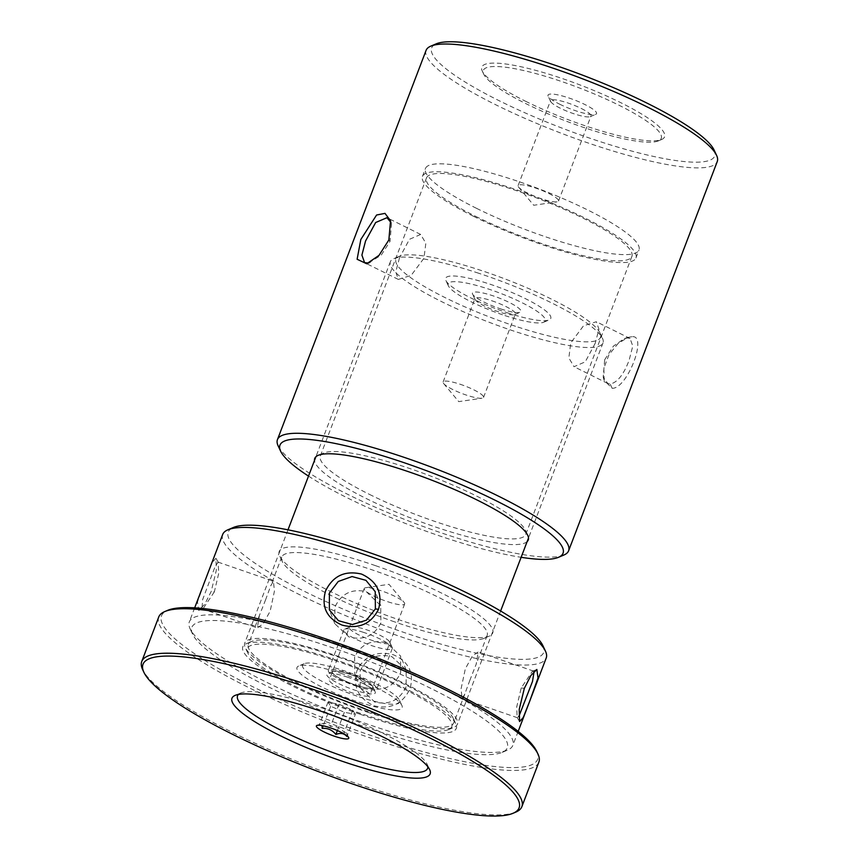 <?xml version="1.0" encoding="UTF-8"?>
<svg xmlns="http://www.w3.org/2000/svg" width="859" height="859" viewBox="0 0 859 859"><rect width="100%" height="100%" fill="white"/><g stroke="black" fill="none" stroke-linecap="round" stroke-linejoin="round"><path stroke-width="0.64" stroke-dasharray="4.29 3.22" d="M427.836 766.765A101.727 19.081 -159.1 0 0 427.148 764.306A101.727 19.081 -159.1 0 0 314.985 705.626A101.727 19.081 -159.1 0 0 240.584 693.063A101.727 19.081 -159.1 0 0 238.437 694.437M536.714 751.357A201.285 37.742 20.9 0 1 384.349 739.964A201.285 37.742 20.9 0 1 167.548 610.384M158.732 617.009A203.454 38.15 -159.1 0 0 383.962 742.52A203.454 38.15 -159.1 0 0 538.861 762.169M515.776 812.12A203.454 38.15 20.9 0 1 366.976 787.005A203.454 38.15 20.9 0 1 142.648 669.633M373.321 640.803A21.647 4.059 20.9 0 1 350.01 626.866A21.647 4.059 20.9 0 1 365.837 629.54A21.647 4.059 20.9 0 1 389.707 642.027A21.647 4.059 20.9 0 1 373.321 640.803M363.572 632.385A25.974 4.875 -159.1 0 0 344.577 629.175A25.974 4.875 -159.1 0 0 343.804 629.872A25.974 4.875 -159.1 0 0 372.548 645.904A25.974 4.875 -159.1 0 0 392.327 648.405A25.974 4.875 -159.1 0 0 392.209 647.364A25.974 4.875 -159.1 0 0 363.572 632.385M355.358 714.301L352.684 710.275L338.994 704.23L327.977 702.211L330.661 706.238L344.352 712.294L355.358 714.301L346.896 736.464L346.424 732.802L344.223 732.437C340.647 727.96 336.084 725.941 330.532 726.392C327.837 723.246 324.165 722.569 319.516 724.373L321.985 725.587M357.086 686.416A25.974 4.875 20.9 0 1 328.331 670.396A25.974 4.875 20.9 0 1 348.099 672.898A25.974 4.875 20.9 0 1 376.854 688.918A25.974 4.875 20.9 0 1 357.086 686.416M356.335 685.289A21.647 4.059 20.9 0 1 332.369 671.942A21.647 4.059 20.9 0 1 348.851 674.025A21.647 4.059 20.9 0 1 372.806 687.383A21.647 4.059 20.9 0 1 356.335 685.289M353.296 693.234A21.647 4.059 20.9 0 1 329.341 679.877A21.647 4.059 20.9 0 1 345.812 681.971A21.647 4.059 20.9 0 1 369.778 695.328A21.647 4.059 20.9 0 1 353.296 693.234M327.977 702.211L319.516 724.373M330.661 706.238L323.177 725.823M344.352 712.294L337.383 730.547M352.684 710.275L344.223 732.437M338.994 704.23L330.532 726.392M332.218 659.648A109.469 20.53 -159.1 0 0 247.779 652.926A109.469 20.53 -159.1 0 0 366.9 715.558A109.469 20.53 -159.1 0 0 448.548 729.602A109.469 20.53 -159.1 0 0 332.218 659.648M369.102 712.691A113.796 21.335 20.9 0 1 245.266 647.589A113.796 21.335 20.9 0 1 244.761 643.037A113.796 21.335 20.9 0 1 333.045 654.569A113.796 21.335 20.9 0 1 457.385 724.223A113.796 21.335 20.9 0 1 453.971 727.283A113.796 21.335 20.9 0 1 369.102 712.691M515.55 326.291A109.469 20.53 20.9 0 1 399.22 256.336A109.469 20.53 20.9 0 1 480.868 270.37A109.469 20.53 20.9 0 1 599.99 333.002A109.469 20.53 20.9 0 1 515.55 326.291M478.667 273.237A113.796 21.335 -159.1 0 0 393.787 258.645A113.796 21.335 -159.1 0 0 390.383 261.705A113.796 21.335 -159.1 0 0 514.713 331.37A113.796 21.335 -159.1 0 0 602.997 342.902A113.796 21.335 -159.1 0 0 602.503 338.349A113.796 21.335 -159.1 0 0 478.667 273.237M346.961 676.999A25.974 4.875 20.9 0 1 375.222 691.86A25.974 4.875 20.9 0 1 355.186 690.26A25.974 4.875 20.9 0 1 327.59 673.671A25.974 4.875 20.9 0 1 346.961 676.999M356.023 685.181A21.647 4.059 -159.1 0 0 372.806 687.383A21.647 4.059 -159.1 0 0 372.72 686.513A21.647 4.059 -159.1 0 0 349.162 674.132A21.647 4.059 -159.1 0 0 333.024 671.351A21.647 4.059 -159.1 0 0 332.369 671.942A21.647 4.059 -159.1 0 0 356.023 685.181M500.808 308.939A25.974 4.875 -159.1 0 0 520.178 312.268A25.974 4.875 -159.1 0 0 492.572 295.668A25.974 4.875 -159.1 0 0 472.536 294.079A25.974 4.875 -159.1 0 0 500.808 308.939M491.745 300.747A21.647 4.059 20.9 0 1 515.389 313.997A21.647 4.059 20.9 0 1 514.745 314.577A21.647 4.059 20.9 0 1 498.596 311.806A21.647 4.059 20.9 0 1 475.048 299.426A21.647 4.059 20.9 0 1 474.952 298.556A21.647 4.059 20.9 0 1 491.745 300.747M507.121 312.708A56.275 10.555 -159.1 0 0 549.094 319.924A56.275 10.555 -159.1 0 0 489.297 283.964A56.275 10.555 -159.1 0 0 445.885 280.506A56.275 10.555 -159.1 0 0 507.121 312.708M504.92 315.575A51.948 9.739 -159.1 0 0 543.661 322.232A51.948 9.739 -159.1 0 0 488.46 289.032A51.948 9.739 -159.1 0 0 448.387 285.854A51.948 9.739 -159.1 0 0 504.92 315.575M340.647 673.231A56.275 10.555 20.9 0 1 401.883 705.422A56.275 10.555 20.9 0 1 358.471 701.975A56.275 10.555 20.9 0 1 298.674 666.015A56.275 10.555 20.9 0 1 340.647 673.231M359.298 696.896A51.948 9.739 -159.1 0 0 399.371 700.085A51.948 9.739 -159.1 0 0 342.848 670.364A51.948 9.739 -159.1 0 0 304.107 663.706A51.948 9.739 -159.1 0 0 359.298 696.896M459.887 384.166A21.647 4.059 20.9 0 1 483.542 397.416A21.647 4.059 20.9 0 1 482.028 398.222A21.647 4.059 20.9 0 1 466.748 395.215A21.647 4.059 20.9 0 1 443.684 383.576A21.647 4.059 20.9 0 1 443.104 381.965A21.647 4.059 20.9 0 1 459.887 384.166M387.871 601.772A21.647 4.059 -159.1 0 0 404.664 603.963A21.647 4.059 -159.1 0 0 404.074 602.363A21.647 4.059 -159.1 0 0 381.02 590.713A21.647 4.059 -159.1 0 0 365.73 587.717A21.647 4.059 -159.1 0 0 364.227 588.522A21.647 4.059 -159.1 0 0 387.871 601.772M205.935 578.354L197.495 601.934L198.676 610.405L204.625 604.414L211.174 591.561L216.285 570.483L215.942 558.318L212.302 562.291L205.935 578.354M214.331 591.894L203.078 608.644L201.94 608.752L202.66 599.539L214.933 567.015L218.046 562.119L218.787 573.05L214.331 591.894L211.174 591.561M534.094 671.513L532.44 671.223L521.198 687.973L516.731 706.807L517.107 717.415L518.825 716.589M373.976 705.797C390.577 709.641 402.57 704.004 409.968 688.864C414.382 673.016 408.863 661.645 393.433 654.773C376.693 650.542 364.538 655.804 356.99 670.568C352.695 686.77 358.343 698.507 373.955 705.787L373.976 705.797M406.124 686.803C399.585 700.246 389.116 705.325 374.717 702.039L360.275 688.156L360.136 670.911C366.814 657.822 377.434 653.098 391.983 656.748L406.178 670.031L406.124 686.803M542.931 645.743A168.815 31.654 20.9 0 1 401.497 631.601A168.815 31.654 20.9 0 1 233.304 527.512M222.685 534.47A173.153 32.47 -159.1 0 0 400.38 636.583A173.153 32.47 -159.1 0 0 546.206 658.015M365.096 726.939A168.815 31.654 -159.1 0 0 502.214 752.366A168.815 31.654 -159.1 0 0 334.022 648.266A168.815 31.654 -159.1 0 0 192.588 634.135A168.815 31.654 -159.1 0 0 365.096 726.939M335.139 643.294A173.153 32.47 20.9 0 1 512.834 745.397A173.153 32.47 20.9 0 1 507.648 750.057A173.153 32.47 20.9 0 1 367.008 723.976A173.153 32.47 20.9 0 1 190.086 628.788A173.153 32.47 20.9 0 1 189.324 621.862A173.153 32.47 20.9 0 1 335.139 643.294M375.447 565.641A114.279 21.432 -159.1 0 0 279.712 556.074A114.279 21.432 -159.1 0 0 396.471 618.899A114.279 21.432 -159.1 0 0 489.297 636.111A114.279 21.432 -159.1 0 0 375.447 565.641M394.56 621.862A109.952 20.616 20.9 0 1 282.214 561.421A109.952 20.616 20.9 0 1 281.731 557.019A109.952 20.616 20.9 0 1 374.331 570.623A109.952 20.616 20.9 0 1 487.16 635.467A109.952 20.616 20.9 0 1 483.864 638.42A109.952 20.616 20.9 0 1 394.56 621.862M360.071 714.226A114.279 21.432 20.9 0 1 246.222 643.767A114.279 21.432 20.9 0 1 339.047 660.979A114.279 21.432 20.9 0 1 455.818 723.793A114.279 21.432 20.9 0 1 360.071 714.226M340.959 658.015A109.952 20.616 -159.1 0 0 251.655 641.448A109.952 20.616 -159.1 0 0 248.358 644.411A109.952 20.616 -159.1 0 0 361.188 709.244A109.952 20.616 -159.1 0 0 453.788 722.849A109.952 20.616 -159.1 0 0 453.305 718.457A109.952 20.616 -159.1 0 0 340.959 658.015M369.23 688.199C383.629 691.474 394.088 686.352 400.616 672.844L400.681 656.126L386.518 642.908C371.947 639.214 361.317 643.896 354.617 656.952L354.788 674.251L369.23 688.199M380.902 622.915C374.191 635.993 363.561 640.664 349.001 636.959L334.838 623.752L334.903 607.034C341.42 593.526 351.889 588.404 366.288 591.679L380.73 605.616L380.902 622.915M469.894 680.188L464.794 694.051L462.088 698.625L461.079 688.778L465.353 668.689L472.45 655.954L478.205 651.981L476.165 664.275L469.894 680.188M265.624 599.689L259.364 615.602L257.313 627.886L263.069 623.924L270.166 611.189L274.44 591.11L273.43 581.242L270.735 585.827L265.624 599.689M368.618 263.026L381.267 255.059L390.018 241.379L391.5 224.124L390.963 222.545M631.827 336.717L627.961 337.394L618.083 343.493L608.967 354.681L603.856 368.243L604.156 380.408L612.156 388.289C627.306 388.998 648.234 334.248 631.827 336.717M604.672 359.781L613.423 346.102L624.418 338.564L627.789 337.974L630.076 338.489L632.782 346.07L629.142 360.168C623.784 374.481 617.471 382.448 610.201 384.048L607.742 383.458L603.19 377.037L604.672 359.781M714.054 149.96A151.506 28.411 20.9 0 1 650.016 155.64A151.506 28.411 20.9 0 1 499.38 100.825A151.506 28.411 20.9 0 1 436.189 43.852M426.096 50.348A155.833 29.227 -159.1 0 0 495.75 104.766A155.833 29.227 -159.1 0 0 717.254 161.535M308.51 476.111A151.506 28.411 -159.1 0 0 347.691 498.037A151.506 28.411 -159.1 0 0 521.123 557.308M563.934 555A155.833 29.227 20.9 0 1 347.1 494.032A155.833 29.227 20.9 0 1 278.133 445.864M527.115 541.621A114.279 21.432 20.9 0 1 365.827 498.317A114.279 21.432 20.9 0 1 314.501 460.424M369.456 494.387A109.952 20.616 -159.1 0 0 525.74 534.438A109.952 20.616 -159.1 0 0 525.257 530.035A109.952 20.616 -159.1 0 0 476.595 496.051A109.952 20.616 -159.1 0 0 323.607 453.037A109.952 20.616 -159.1 0 0 320.31 455.989A109.952 20.616 -159.1 0 0 369.456 494.387M476.562 208.35A114.279 21.432 -159.1 0 0 638.989 249.99A114.279 21.432 -159.1 0 0 587.91 210.09A114.279 21.432 -159.1 0 0 425.473 168.45A114.279 21.432 -159.1 0 0 476.562 208.35M473.524 216.296A114.279 21.432 -159.1 0 0 635.961 257.936A114.279 21.432 -159.1 0 0 584.872 218.036A114.279 21.432 -159.1 0 0 422.445 176.396A114.279 21.432 -159.1 0 0 473.524 216.296M559.628 104.164A25.974 4.875 -159.1 0 0 595.759 114.322A25.974 4.875 -159.1 0 0 584.936 104.551A25.974 4.875 -159.1 0 0 559.102 95.156A25.974 4.875 -159.1 0 0 548.128 96.133A25.974 4.875 -159.1 0 0 559.628 104.164M581.307 108.492A21.647 4.059 20.9 0 1 590.981 116.051A21.647 4.059 20.9 0 1 590.337 116.631A21.647 4.059 20.9 0 1 560.218 108.17A21.647 4.059 20.9 0 1 550.64 101.469A21.647 4.059 20.9 0 1 550.544 100.61A21.647 4.059 20.9 0 1 581.307 108.492M548.847 193.5A21.647 4.059 20.9 0 1 558.522 201.049A21.647 4.059 20.9 0 1 557.008 201.854A21.647 4.059 20.9 0 1 527.759 193.168A21.647 4.059 20.9 0 1 518.675 187.219A21.647 4.059 20.9 0 1 518.084 185.608A21.647 4.059 20.9 0 1 548.847 193.5M525.525 101.233A97.829 18.35 -159.1 0 0 661.645 139.502A97.829 18.35 -159.1 0 0 620.853 102.715A97.829 18.35 -159.1 0 0 523.571 67.324A97.829 18.35 -159.1 0 0 482.232 70.986A97.829 18.35 -159.1 0 0 525.525 101.233M618.673 105.077A95.231 17.856 20.9 0 1 658.391 140.887A95.231 17.856 20.9 0 1 525.88 103.638A95.231 17.856 20.9 0 1 483.735 74.196A95.231 17.856 20.9 0 1 523.979 70.621A95.231 17.856 20.9 0 1 618.673 105.077M595.201 343.31L585.247 361.843L574.027 366.707L568.851 357.913L570.741 342.924L583.529 325.786L596.361 321.738L598.938 329.222L595.201 343.31M399.489 257.85L395.752 271.927L398.329 279.422L411.16 275.374L423.949 258.237L425.839 243.247L420.674 234.453L409.453 239.307L399.489 257.85M475.628 216.328A109.952 20.616 -159.1 0 0 631.913 256.39A109.952 20.616 -159.1 0 0 582.767 218.003A109.952 20.616 -159.1 0 0 426.483 177.942A109.952 20.616 -159.1 0 0 475.628 216.328M524.344 688.306L521.198 687.973M388.869 239.94L390.018 241.379M612.156 388.289L610.201 384.048M427.148 764.306L429.661 769.653M350.01 626.866L344.577 629.175M346.424 732.802L348.668 737.57M343.804 629.872L328.331 670.396M364.227 588.522L329.341 679.877M404.664 603.963L369.778 695.328M392.327 648.405L376.854 688.918M319.945 724.158L316.917 725.447M389.707 642.027L392.209 647.364M240.584 693.063L235.151 695.382M247.779 652.926L245.266 647.589M399.22 256.336L393.787 258.645M372.72 686.513L375.222 691.86M514.745 314.577L520.178 312.268M543.661 322.232L549.094 319.924M399.371 700.085L401.883 705.422M483.542 397.416L515.389 313.997M443.684 383.576L458.76 401.625L482.028 398.222M365.73 587.717L388.998 584.313L404.074 602.363M390.383 261.705L315.897 456.763M287.99 529.831L244.761 643.037M602.997 342.902L528.521 537.949M500.614 611.017L457.385 724.223M443.104 381.965L474.952 298.556M304.107 663.706L298.674 666.015M448.387 285.854L445.885 280.506M475.048 299.426L472.536 294.079M333.024 671.351L327.59 673.671M599.99 333.002L602.503 338.349M448.548 729.602L453.971 727.283M198.676 610.405L203.078 608.644M519.577 721.549L517.107 717.415M502.214 752.366L507.648 750.057M282.214 561.421L279.712 556.074M251.655 641.448L246.222 643.767M360.275 688.156L354.788 674.251M334.838 623.752L329.351 609.847M517.472 717.759L462.088 698.625M201.94 608.752L257.313 627.886M281.731 557.019L270.735 585.827M259.364 615.602L248.358 644.411M518.181 731.385L512.834 745.397M194.671 607.85L189.324 621.862M487.16 635.467L476.165 664.275M464.794 694.051L453.788 722.849M218.046 562.119L273.43 581.242M533.589 671.115L478.205 651.981M380.741 605.616L375.243 591.711M406.178 670.031L400.681 656.126M453.305 718.457L455.818 723.793M483.864 638.42L489.297 636.111M192.588 634.135L190.086 628.788M536.843 669.472L532.44 671.223M215.942 558.318L218.411 562.462M390.544 220.752L391.5 224.124M627.961 337.394L624.418 338.564M604.156 380.408L603.19 377.037M525.257 530.035L527.759 535.382M635.961 257.936L638.989 249.99M590.337 116.631L595.759 114.322M558.522 201.049L590.981 116.051M518.675 187.219L533.74 205.269L557.008 201.854M658.391 140.887L661.645 139.502M607.742 383.458L574.027 366.707M398.329 279.422L364.613 262.682M631.913 256.39L525.74 534.438M426.483 177.942L320.31 455.989M420.674 234.453L386.958 217.703M630.076 338.489L596.361 321.738M483.735 74.196L482.232 70.986M518.084 185.608L550.544 100.61M550.64 101.469L548.128 96.133M422.445 176.396L425.473 168.45M366.729 263.767L370.272 262.596M323.607 453.037L318.174 455.345"/><path stroke-width="1.29" d="M312.719 708.471A106.054 19.886 20.9 0 1 429.661 769.653A106.054 19.886 20.9 0 1 349.388 763.651A106.054 19.886 20.9 0 1 235.151 695.382A106.054 19.886 20.9 0 1 312.719 708.471M238.437 694.437A101.727 19.081 -159.1 0 0 350.15 758.551A101.727 19.081 -159.1 0 0 427.836 766.765M164.831 611.544L167.548 610.384A201.285 37.742 20.9 0 1 314.77 635.241A201.285 37.742 20.9 0 1 536.714 751.357L537.97 754.03A203.454 38.15 -159.1 0 0 313.632 636.659A203.454 38.15 -159.1 0 0 164.831 611.544A203.454 38.15 -159.1 0 0 158.732 617.009L141.746 661.494A203.454 38.15 20.9 0 1 296.645 681.155A203.454 38.15 20.9 0 1 521.875 806.655A203.454 38.15 20.9 0 1 515.776 812.12L513.059 813.28A201.285 37.742 -159.1 0 0 296.258 683.7A201.285 37.742 -159.1 0 0 143.904 672.307A201.285 37.742 -159.1 0 0 365.848 788.422A201.285 37.742 -159.1 0 0 513.059 813.28M143.904 672.307L142.648 669.633A203.454 38.15 20.9 0 1 141.746 661.494M335.558 736.592A17.32 3.243 -159.1 0 0 348.668 737.57A17.32 3.243 -159.1 0 0 329.577 727.584A17.32 3.243 -159.1 0 0 316.917 725.447A17.32 3.243 -159.1 0 0 335.558 736.592M321.985 725.587L322.189 728.4C327.666 727.927 332.229 729.935 335.89 734.456C340.475 732.641 344.148 733.307 346.896 736.464M521.875 806.655L538.861 762.169A203.454 38.15 -159.1 0 0 537.97 754.03M323.177 725.823L322.189 728.4M337.383 730.547L335.89 734.456M325.561 590.96C332.981 575.841 344.985 570.226 361.564 574.091C377.165 581.35 382.813 593.086 378.529 609.289C370.97 624.074 358.826 629.336 342.086 625.105C326.645 618.233 321.137 606.851 325.561 590.96M375.383 608.956L375.243 591.711L365.945 580.33L352.05 576.561L338.263 581.468L329.405 593.043L329.351 609.847L338.446 620.692L352.362 624.536L366.396 620.198L375.383 608.956L378.529 609.289M529.563 701.578L523.217 717.587L519.577 721.549L519.233 709.373L524.344 688.306L530.894 675.464L536.843 669.472L538.013 677.955L529.563 701.578M518.825 716.589L532.505 681.434L534.094 671.513M227.871 529.82L233.304 527.512A168.815 31.654 20.9 0 1 370.433 552.938A168.815 31.654 20.9 0 1 542.931 645.743L545.433 651.079A173.153 32.47 -159.1 0 0 368.511 555.902A173.153 32.47 -159.1 0 0 227.871 529.82A173.153 32.47 -159.1 0 0 222.685 534.47L194.671 607.85M518.181 731.385L546.206 658.015A173.153 32.47 -159.1 0 0 545.433 651.079M360.823 239.478L376.586 215.018L384.993 213.376L390.544 220.752L388.869 239.94L379.044 255.338L366.729 263.767L357.119 259.268L360.823 239.478M390.963 222.545L386.958 217.703L375.684 222.502L365.558 240.992L361.907 255.102L364.613 262.682L368.618 263.026M430.756 46.161L436.189 43.852A151.506 28.411 20.9 0 1 646.999 103.123A151.506 28.411 20.9 0 1 714.054 149.96L716.567 155.307A155.833 29.227 -159.1 0 0 647.589 107.128A155.833 29.227 -159.1 0 0 430.756 46.161A155.833 29.227 -159.1 0 0 426.096 50.348L277.446 439.625A155.833 29.227 20.9 0 1 498.95 496.395A155.833 29.227 20.9 0 1 568.604 550.812A155.833 29.227 20.9 0 1 563.934 555L558.5 557.308A151.506 28.411 -159.1 0 0 495.321 500.335A151.506 28.411 -159.1 0 0 344.674 445.52A151.506 28.411 -159.1 0 0 280.635 451.2A151.506 28.411 -159.1 0 0 308.51 476.111M280.635 451.2L278.133 445.864A155.833 29.227 20.9 0 1 277.446 439.625M314.501 460.424A114.279 21.432 20.9 0 1 318.174 455.345A114.279 21.432 20.9 0 1 477.185 500.056A114.279 21.432 20.9 0 1 527.759 535.382A114.279 21.432 20.9 0 1 527.115 541.621M568.604 550.812L717.254 161.535A155.833 29.227 -159.1 0 0 716.567 155.307M521.123 557.308A151.506 28.411 -159.1 0 0 558.5 557.308M315.897 456.763L287.99 529.831M528.521 537.949L500.614 611.017"/></g></svg>
